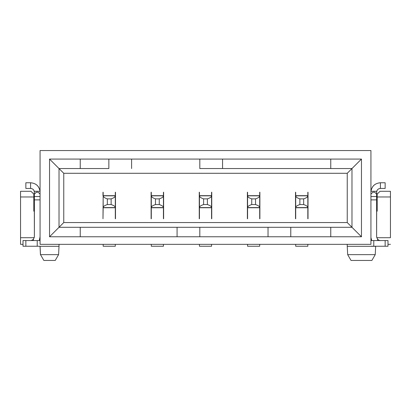 <?xml version="1.0" encoding="UTF-8"?>
<svg xmlns="http://www.w3.org/2000/svg" width="411" height="411" viewBox="0 0 411 411"><rect width="100%" height="100%" fill="white"/><g stroke="black" fill="none" stroke-linecap="round" stroke-linejoin="round"><path stroke-width="0.62" d="M199.248 192.235L199.248 218.765L199.248 192.235L199.438 195.672L211.562 195.672L199.438 195.672L199.438 192.235M80.243 236.767L330.757 236.767L49.541 236.767L49.541 159.072L330.757 159.072L49.541 159.072L49.541 236.767L80.243 236.767L80.243 227.293L59.02 227.293L63.756 222.556L49.541 236.767L59.02 227.293L59.02 168.546L63.756 173.283L347.244 173.283L351.98 168.546L347.244 173.283L347.244 222.556L63.756 222.556L63.756 173.283L49.541 159.072L59.02 168.546L80.243 168.546L80.243 159.072L80.243 168.546L108.858 168.546L108.858 159.072L108.858 168.546L59.02 168.546L59.02 227.293L80.243 227.293L80.243 236.767M40.067 150.544L370.933 150.544L40.067 150.544L40.067 244.345L370.933 244.345L370.933 150.544L370.933 244.345L40.067 244.345L40.067 150.544M222.556 168.546L199.813 168.546L199.813 159.072L199.813 168.546L330.757 168.546L330.757 159.072L361.459 159.072L361.459 236.767L330.757 236.767L361.459 236.767L361.459 159.072L330.757 159.072L330.757 168.546L351.98 168.546L361.459 159.072L351.98 168.546L351.98 227.293L347.244 222.556L351.98 227.293L351.98 168.546L222.556 168.546L222.556 159.072L222.556 168.546M177.074 227.293L199.813 227.293L199.813 236.767L199.813 227.293L290.772 227.293L290.772 236.767L290.772 227.293L330.757 227.293L330.757 236.767L330.757 227.293L80.243 227.293L177.074 227.293L177.074 236.767L177.074 227.293M151.114 192.235L151.114 218.765L151.114 192.235L151.305 195.672L163.429 195.672L163.429 207.745L151.305 207.745L151.114 218.765M247.381 192.235L247.381 218.765L247.381 192.235L247.571 195.672L259.695 195.672L259.695 207.745L247.571 207.745L247.381 218.765M295.509 192.235L295.509 218.765L295.509 192.235L295.699 195.672L307.829 195.672L307.829 207.745L295.699 207.745L295.509 218.765M23.016 244.345L20.55 244.345L20.55 237.712L34.262 237.712L20.55 237.712L20.55 196.972L20.55 244.345M376.615 208.341L377.185 208.341L376.615 208.341M390.45 237.712L376.738 237.712L390.45 237.712L390.45 196.972L377.185 196.972L377.185 211.182L376.615 211.182L377.185 211.182L377.185 194.131L377.185 196.972L390.45 196.972L390.45 237.712M370.979 237.712L371.724 240.558M351.98 227.293L361.459 236.767L351.98 227.293L330.757 227.293L351.98 227.293M390.45 191.29L390.45 196.972L390.45 191.29L380.026 191.29L377.185 194.131L380.026 191.29L390.45 191.29M387.984 244.345L390.45 244.345M347.244 246.312L375.669 246.312L347.244 246.312L347.244 244.345L347.244 246.312L375.669 246.312L347.244 246.312L347.68 254.645L375.233 254.645L347.68 254.645L347.244 246.312M351.035 260.456L347.68 254.645L374.472 254.645L347.68 254.645L351.035 260.456L371.878 260.456L375.233 254.645L375.669 246.24M33.815 208.341L34.385 208.341L33.815 208.341M33.815 211.182L34.385 211.182L33.815 211.182L33.815 196.972L20.55 196.972L20.55 191.29L20.55 196.972L33.815 196.972L33.815 211.182M39.328 240.44L40.067 236.767L39.276 240.558M102.981 192.235L102.981 195.672M33.815 194.131L33.815 196.972L33.815 194.131L30.974 191.29L20.55 191.29L30.974 191.29L33.815 194.131M59.02 244.345L59.02 246.312L40.067 246.312L59.02 246.312L59.02 244.345M59.02 246.312L40.011 246.312L40.448 254.65L40.067 246.312L40.504 254.645L58.583 254.645L59.02 246.312M58.583 254.645L40.504 254.645L43.859 260.456L40.504 254.645L43.859 260.456L55.228 260.456L58.583 254.645M55.228 260.456L43.859 260.456M131.597 159.072L131.597 168.546L131.597 159.072M268.034 236.767L268.034 227.293L268.034 236.767M211.752 218.765L211.752 192.235M347.244 222.556L347.244 173.283L63.756 173.283L63.756 222.556L347.244 222.556M163.619 195.672L163.619 207.745M211.752 195.672L211.752 207.745M199.438 218.765L199.438 207.745L211.562 207.745L199.438 207.745L199.248 218.765M115.301 218.765L115.301 207.745L103.171 207.745L102.981 218.765L103.171 195.672L115.301 195.672L115.301 192.235L115.301 218.765M115.491 192.235L115.491 218.765L115.491 192.235M308.019 195.672L308.019 207.745M259.886 195.672L259.886 207.745M163.619 218.765L163.619 192.235M259.886 218.765L259.886 192.235M308.019 218.765L308.019 192.235M199.438 246.24L199.438 244.345L199.438 246.24L211.562 246.24L199.438 246.24L211.562 246.24L211.562 244.345L211.562 246.24M199.438 207.745L199.438 195.672L199.438 207.745M211.562 192.235L211.562 195.672M211.562 207.745L211.562 218.765M376.615 236.767L376.615 199.88L370.933 199.88L376.615 199.88L376.615 196.53L370.933 196.53L376.615 196.53L376.615 194.131L374.724 192.235L372.828 192.235L370.933 194.131L372.828 192.235L374.724 192.235L376.615 194.131L376.738 191.29L370.979 191.29L370.933 192.235L370.979 191.29C371.837 186.08 374.976 183.239 380.406 182.761C375.089 183.198 371.945 186.039 370.979 191.29L370.933 192.235L370.979 191.29L376.738 191.29L376.615 236.767L377.565 239.274L376.615 236.767M377.565 240.558L377.565 239.274L377.565 240.558M40.021 191.29L40.067 192.235L40.021 191.29C39.163 186.08 36.024 183.239 30.594 182.761C36.024 183.239 39.163 186.08 40.021 191.29L40.067 192.235L40.021 191.29L34.262 191.29L34.385 192.235L34.262 191.29C33.769 189.563 32.546 188.618 30.594 188.444C32.459 188.562 33.687 189.507 34.262 191.29L34.385 196.53L40.067 196.53L34.385 196.53L34.385 199.88L40.067 199.88L34.385 199.88L34.385 236.767L33.435 239.274L33.435 240.558L33.435 239.274L34.385 236.767L34.262 191.29L40.021 191.29C39.055 186.039 35.911 183.198 30.594 182.761L30.594 188.444L25.857 188.444L25.857 182.761L30.594 182.761L25.857 182.761L25.857 188.444L30.594 188.444L30.594 182.761M34.385 194.131L36.276 192.235L38.172 192.235L40.067 194.131L38.172 192.235L36.276 192.235L34.385 194.131L36.338 192.235M211.562 207.586L199.438 207.586C199.463 206.486 200.856 205.474 203.604 204.555L203.604 198.867C200.856 197.948 199.463 196.936 199.438 195.836L211.562 195.836L211.562 207.586C211.526 206.476 210.139 205.464 207.396 204.555L203.604 204.555C200.861 205.464 199.474 206.476 199.438 207.586L211.562 207.586L211.562 195.836L199.438 195.836C199.474 196.941 200.861 197.953 203.604 198.867L203.604 204.555L207.396 204.555L207.396 198.867L203.604 198.867L207.396 198.867C210.139 197.953 211.526 196.941 211.562 195.836C211.537 196.936 210.144 197.943 207.396 198.867L207.396 204.555C210.144 205.474 211.537 206.486 211.562 207.586M380.406 240.558C380.088 240.81 379.137 240.384 377.565 239.274M370.933 194.131L372.828 192.235M374.724 192.235L376.589 194.1M380.406 188.444C378.454 188.618 377.231 189.563 376.738 191.29L376.615 192.235L376.738 191.29C377.313 189.507 378.541 188.562 380.406 188.444L380.406 182.761L385.143 182.761L380.406 182.761L380.406 188.444L385.143 188.444L380.406 188.444M38.172 192.235L40.067 194.131M30.594 240.558C30.902 240.784 31.853 240.358 33.435 239.274C31.888 240.384 30.938 240.815 30.594 240.558M115.301 244.345L115.301 246.24L115.301 244.345M103.171 246.24L103.171 244.345L103.171 246.24L115.301 246.24M103.171 195.672L115.301 195.836L103.171 195.672L103.171 192.235M163.429 192.235L163.429 195.672L151.305 195.672L151.305 192.235M151.305 218.765L151.305 207.745L163.429 207.745L163.429 218.765M163.429 244.345L163.429 246.24L163.429 244.345M151.305 246.24L151.305 244.345L151.305 246.24L163.429 246.24M151.305 207.745L151.305 195.672L151.305 207.745M259.695 192.235L259.695 195.672L247.571 195.672L247.571 192.235M247.571 218.765L247.571 207.745L259.695 207.745L259.695 218.765M259.695 244.345L259.695 246.24L259.695 244.345M247.571 246.24L247.571 244.345L247.571 246.24L259.695 246.24M247.571 207.745L247.571 195.672L247.571 207.745M307.829 192.235L307.829 195.672L295.699 195.672L295.699 192.235M295.699 218.765L295.699 207.745L307.829 207.745L307.829 218.765M307.829 244.345L307.829 246.24L307.829 244.345M295.699 246.24L295.699 244.345L295.699 246.24L307.829 246.24M295.699 207.745L295.699 195.672L295.699 207.745M387.984 246.24L370.933 246.24L387.984 246.24L387.984 240.558L387.984 246.24M370.933 240.558L387.984 240.558L385.143 240.558L385.143 246.24L385.143 240.558L373.774 240.558L373.774 246.24L373.774 240.558L370.933 240.558M385.143 188.444L385.143 182.761L385.143 188.444M23.016 240.558L40.067 240.558L23.016 240.558L23.016 246.24L23.016 240.558M40.067 246.24L23.016 246.24L25.857 246.24L25.857 240.558L25.857 246.24L37.226 246.24L37.226 240.558L37.226 246.24L40.067 246.24M111.129 198.867L111.129 204.555C113.883 205.474 115.27 206.486 115.301 207.586L115.301 195.836C115.27 196.936 113.878 197.943 111.129 198.867C113.873 197.953 115.26 196.941 115.301 195.836L103.171 195.836L103.171 207.745L115.301 207.745L103.171 207.586C103.202 206.486 104.589 205.474 107.338 204.555L107.338 198.867C104.589 197.948 103.197 196.936 103.171 195.836C103.207 196.941 104.6 197.953 107.338 198.867L111.129 198.867L107.338 198.867L107.338 204.555L111.129 204.555L111.129 198.867M163.429 207.745L151.305 207.586C151.33 206.486 152.722 205.474 155.471 204.555L155.471 198.867C152.722 197.948 151.33 196.936 151.305 195.836L163.429 195.672M259.695 207.745L247.571 207.586C247.597 206.486 248.989 205.474 251.738 204.555L251.738 198.867C248.984 197.948 247.597 196.936 247.571 195.836L259.695 195.672M307.829 207.745L295.699 207.586C295.73 206.486 297.122 205.474 299.871 204.555L299.871 198.867C297.117 197.948 295.73 196.936 295.699 195.836L307.829 195.672M103.171 207.586L115.301 207.586C115.26 206.476 113.873 205.464 111.129 204.555L107.338 204.555C104.6 205.464 103.207 206.476 103.171 207.586M159.263 198.867L159.263 204.555C162.016 205.474 163.403 206.486 163.429 207.586L163.429 195.836C163.403 196.936 162.011 197.943 159.263 198.867L155.471 198.867L155.471 204.555C152.733 205.464 151.34 206.476 151.305 207.586L163.429 207.586C163.393 206.476 162.006 205.464 159.263 204.555L155.471 204.555L159.263 204.555L159.263 198.867C162.006 197.953 163.393 196.941 163.429 195.836L151.305 195.836C151.34 196.941 152.733 197.953 155.471 198.867L159.263 198.867M255.529 198.867L255.529 204.555C258.278 205.474 259.67 206.486 259.695 207.586L259.695 195.836C259.665 196.936 258.278 197.943 255.529 198.867L251.738 198.867L251.738 204.555C248.994 205.464 247.607 206.476 247.571 207.586L259.695 207.586C259.66 206.476 258.267 205.464 255.529 204.555L251.738 204.555L255.529 204.555L255.529 198.867C258.267 197.953 259.66 196.941 259.695 195.836L247.571 195.836C247.607 196.941 248.994 197.953 251.738 198.867L255.529 198.867M303.662 198.867L303.662 204.555C306.411 205.474 307.803 206.486 307.829 207.586L307.829 195.836C307.798 196.936 306.411 197.943 303.662 198.867L299.871 198.867L299.871 204.555C297.127 205.464 295.74 206.476 295.699 207.586L307.829 207.586C307.793 206.476 306.401 205.464 303.662 204.555L299.871 204.555L303.662 204.555L303.662 198.867C306.401 197.953 307.793 196.941 307.829 195.836L295.699 195.836C295.74 196.941 297.127 197.953 299.871 198.867L303.662 198.867"/></g></svg>
